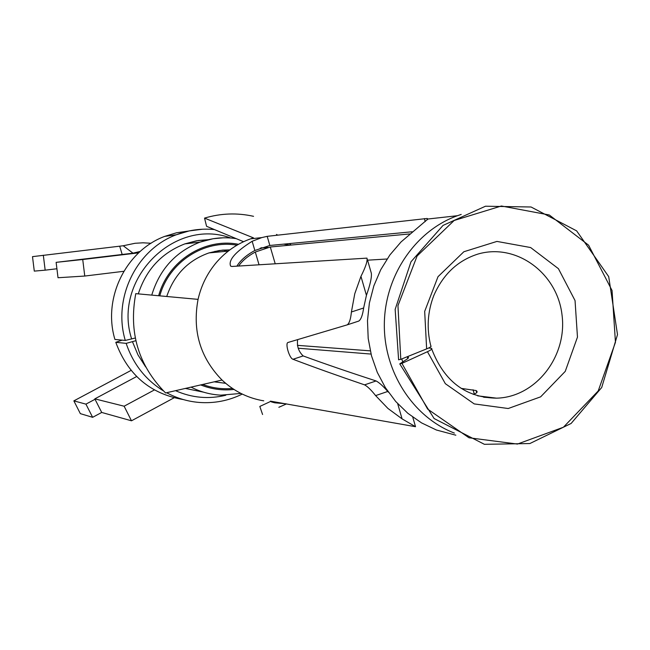 <?xml version="1.0" encoding="UTF-8"?>
<svg xmlns="http://www.w3.org/2000/svg" width="650" height="650" viewBox="0 0 650 650"><rect width="100%" height="100%" fill="white"/><g stroke="black" fill="none" stroke-linecap="round" stroke-linejoin="round"><path stroke-width="0.97" d="M43.322 255.222L45.167 270.164L34.288 271.115L32.5 256.644L123.232 245.757L135.046 243.279L143.065 242.799L151.076 243.271M92.633 417.316L85.938 404.137L73.856 400.871L80.348 413.644L92.633 417.316L101.717 412.449L94.819 398.864L124.126 406.209L131.487 420.802L101.709 412.449M73.856 400.871L131.072 370.402M139.019 252.517L132.982 253.175L123.232 245.757M122.176 254.483L119.697 246.212M132.982 253.175L140.213 251.436M214.931 251.298L217.23 252.135M135.273 338.016L125.287 340.438L114.928 339.454C102.472 298.374 125.791 250.664 164.791 236.356L176.524 232.781L188.606 231.043M183.341 399.571C150.329 393.924 127.814 374.839 115.789 342.306L122.192 340.137M135.858 340.706L126.173 343.363L115.789 342.306M297.408 345.345L370.281 350.854M298.147 348.213L371.044 354.071M223.438 250.047L226.785 251.241M407.883 358.532L407.396 356.996L408.265 357.175L407.257 358.971L399.864 363.797L401.944 363.391L427.448 351.699C431.137 349.976 432.486 348.847 431.503 348.311L428.642 348.002M461.167 388.383L476.125 390.553C478.059 391.82 477.1 393.096 473.249 394.396M387.059 259.009L367.575 260.179M238.648 266.037C242.304 260.739 247.853 256.067 255.304 252.021L270.303 247L275.194 263.705M409.589 233.959L270.303 247M407.396 356.996L406.729 356.939M398.686 359.71L400.782 359.344L426.636 348.879C430.373 347.336 431.762 346.32 430.796 345.832C426.497 328.64 427.505 311.862 433.818 295.498C443.146 274.219 457.901 260.39 478.067 254.028C516.23 242.881 557.148 272.976 561.99 314.641C567.629 356.184 535.86 397.248 496.559 398.166L483.657 397.239M85.938 404.137L95.03 399.279M174.062 397.808L131.487 420.802M154.375 389.951L124.126 406.209M136.646 376.529L94.819 398.864M45.167 270.164L56.916 268.759M84.76 276.047L82.729 259.512L56.127 262.356L58.021 277.737L84.76 276.047L123.817 271.294M138.669 252.842L82.729 259.512M134.574 253.004L56.127 262.356M454.374 433.079C413.026 417.186 383.622 371.784 384.337 323.627C384.954 275.462 415.626 230.693 457.429 215.711L461.216 214.427M402.764 361.904L401.757 358.954M263.746 400.831L260.886 400.319C246.179 397.312 233.228 390.553 222.032 380.039L165.571 392.957C138.45 365.544 128.521 332.442 135.769 293.646L198.063 299.366C201.264 285.342 207.439 272.959 216.604 262.21C226.062 251.371 237.388 243.579 250.591 238.842L253.484 237.884L204.539 218.107C220.805 213.265 237.144 212.672 253.557 216.32M222.032 380.039C200.208 357.736 192.221 330.842 198.063 299.366M286.504 403.902L278.858 407.29M243.588 241.711L206.578 226.306L204.539 218.107M269.636 401.887L259.813 406.437L262.584 414.505M291.168 245.042L289.486 243.588M277.721 235.146L276.51 234.431M283.709 244.14L290.054 245.148M253.662 238.501L253.484 237.884M455.845 435.199L436.418 430.016L421.533 422.882L407.851 413.303L395.712 401.489L385.442 387.741L377.293 372.377L371.491 355.802L368.192 338.414L367.486 320.661L369.379 303.006L373.839 285.878L380.729 269.726L389.886 254.954L401.058 241.93L427.944 219.009L427.172 218.465L427.505 219.668M397.686 403.683L402.074 418.868L415.512 426.709L270.441 401.148C269.758 401.367 271.204 401.919 274.787 402.805L285.838 403.78M367.412 259.618L371.312 273.171C371.873 277.119 370.256 284.513 366.429 295.336L363.642 307.994C362.627 315.193 361.002 319.556 358.776 321.067L347.173 324.87C349.31 323.44 350.716 319.15 351.406 311.984L354.77 293.735L360.953 276.356C365.633 267.053 367.64 260.975 366.974 258.131L231.887 266.467L230.612 266.086C228.166 260.179 235.341 251.908 252.151 241.28L261.812 237.583L267.183 236.34L427.172 218.465M412.141 231.766L269.856 245.472L267.183 236.34M236.893 266.142C240.476 260.284 246.456 255.06 254.849 250.486L269.856 245.472M402.074 418.868L387.936 408.452L375.611 395.598C371.256 390.057 367.575 386.482 364.569 384.857C337.756 375.716 313.909 367.193 293.028 359.271C289.388 358.516 284.83 342.956 288.096 342.452L347.173 324.87M388.399 392.178L387.749 391.463L375.611 395.598M297.659 339.609C296.741 346.076 298.577 351.512 303.16 355.924C324.382 363.707 348.701 372.052 376.106 380.957C379.234 382.606 383.118 386.108 387.749 391.463M125.287 340.438C112.539 298.326 136.411 249.421 176.312 234.764L189.215 230.912L202.507 229.231M242.271 394.079C228.637 400.782 214.248 403.561 199.111 402.431C187.663 401.481 176.832 398.239 166.611 392.722M163.475 390.918C145.511 379.795 133.071 363.935 126.173 343.363M131.649 338.991C112.279 279.329 174.468 217.181 230.669 237.989M225.794 395.249C208.609 399.392 191.856 397.873 175.532 390.674M145.673 366.933L137.995 354.949L132.478 341.746M138.296 293.873C146.209 269.506 161.736 252.842 184.868 243.88L198.153 240.508L208.357 239.679L196.463 240.793L184.868 243.88L200.094 242.109L213.094 238.737L223.088 237.803M203.596 392.178L185.347 388.432M151.751 295.116C159.64 269.254 175.76 251.591 200.094 242.109C211.9 237.957 223.933 236.795 236.194 238.631M240.955 393.429L220.821 395.159C210.381 394.591 200.452 391.918 191.027 387.132M158.657 295.75C168.106 260.764 204.636 237.591 238.509 244.303M234 389.447C222.56 390.707 211.453 389.204 200.671 384.922M159.786 295.848C169.057 262.031 204.043 239.395 236.974 245.18M232.513 388.473C222.292 389.391 212.331 388.058 202.638 384.475M166.733 296.489C174.07 274.812 188.159 260.284 208.999 252.907L219.318 250.51L229.848 249.893L222.316 250.144L208.999 252.907L228.256 251.111M225.696 383.321L214.183 381.834M255.304 252.021L259.033 264.737M426.636 348.879L424.677 311.399L438.011 276.689L463.856 251.745L496.941 241.418L530.636 247.544L558.415 268.669L575.047 300.568L577.468 337.106L565.248 371.377L540.637 396.841L508.219 408.517L474.216 403.91L445.339 383.687L427.448 351.699M473.07 389.764L474.297 394.079M400.782 359.344L397.954 305.662L417.105 256.002L454.163 220.48L501.394 206.001L549.283 214.979L588.591 245.18L612.048 290.501L615.452 342.306L598.219 390.934L563.428 427.221L517.441 444.064L468.983 437.775L427.643 409.086L401.944 363.391M424.369 218.579L425.222 221.585M252.151 241.28L254.849 250.486M360.953 276.356L366.429 295.336M363.642 307.994L351.406 311.984M303.16 355.924L293.028 359.271M376.106 380.957L364.569 384.857M214.451 229.58C201.394 228.28 188.687 230.011 176.312 234.764L164.791 236.356M431.73 349.042C444.056 381.241 465.668 397.621 496.559 398.166L477.636 395.834M261.747 247.577L262.356 247.926M268.044 247.398L260.236 248.121M476.093 390.561L476.694 392.681M408.265 357.175L408.493 357.898M398.604 359.832L395.159 309.368L410.987 261.779L443.04 225.412L485.485 206.221L531.058 206.993L576.639 230.872L608.701 276.624L617.5 334.628L601.713 387.498L571.122 423.459L529.847 443.552L484.396 444.308L434.111 418.535L399.783 363.935M412.758 417.121L415.423 426.368M457.429 215.711L427.944 219.009M261.812 237.591L250.591 238.842"/></g></svg>

